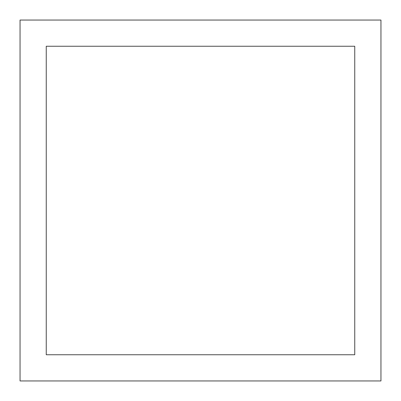<?xml version="1.0" encoding="UTF-8"?>
<svg xmlns="http://www.w3.org/2000/svg" width="401" height="401" viewBox="0 0 401 401"><rect width="100%" height="100%" fill="white"/><g stroke="black" fill="none" stroke-linecap="round" stroke-linejoin="round"><path stroke-width="0.6" d="M46.25 354.75L46.25 46.25L354.75 46.25L354.75 354.75L46.25 354.75L46.25 46.25L354.75 46.25L354.75 354.75L46.25 354.75L354.75 354.75L354.75 46.25L46.25 46.25L46.25 354.75L354.75 354.75L354.75 46.25L46.25 46.25L46.25 354.75M20.05 380.95L380.95 380.95L380.95 20.05L20.05 20.05L20.05 380.95L380.95 380.95L380.95 20.05L20.05 20.05L20.05 380.95"/></g></svg>

